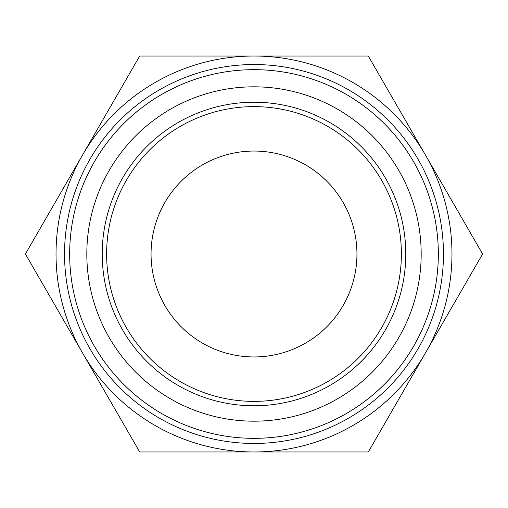 <?xml version="1.0" encoding="UTF-8"?>
<svg xmlns="http://www.w3.org/2000/svg" width="508" height="508" viewBox="0 0 508 508"><rect width="100%" height="100%" fill="white"/><g stroke="black" fill="none" stroke-linecap="round" stroke-linejoin="round"><path stroke-width="0.76" d="M254 151.054A102.946 102.946 0 0 0 151.054 254A102.946 102.946 0 0 0 254 356.946A102.946 102.946 0 0 0 356.946 254A102.946 102.946 0 0 0 254 151.054M25.4 254L139.7 56.026L368.3 56.026L482.6 254L368.3 451.974L139.7 451.974L25.4 254M254 106.623A147.377 147.377 0 0 0 106.623 254A147.377 147.377 0 0 0 254 401.377A147.377 147.377 0 0 0 401.377 254A147.377 147.377 0 0 0 254 106.623M254 56.026A197.974 197.974 0 0 0 82.55 352.984A197.974 197.974 0 0 0 425.45 352.984A197.974 197.974 0 0 0 254 56.026M254 405.778A151.778 151.778 0 0 0 385.445 178.111A151.778 151.778 0 0 0 122.555 178.111A151.778 151.778 0 0 0 254 405.778M254 64.541A189.459 189.459 0 0 1 418.071 348.729A189.459 189.459 0 0 1 89.929 348.729A189.459 189.459 0 0 1 254 64.541M254 86.824A167.176 167.176 0 0 0 109.22 337.591A167.176 167.176 0 0 0 398.78 337.591A167.176 167.176 0 0 0 254 86.824M254 69.666A184.334 184.334 0 0 0 94.361 346.17A184.334 184.334 0 0 0 413.639 346.17A184.334 184.334 0 0 0 254 69.666"/></g></svg>
